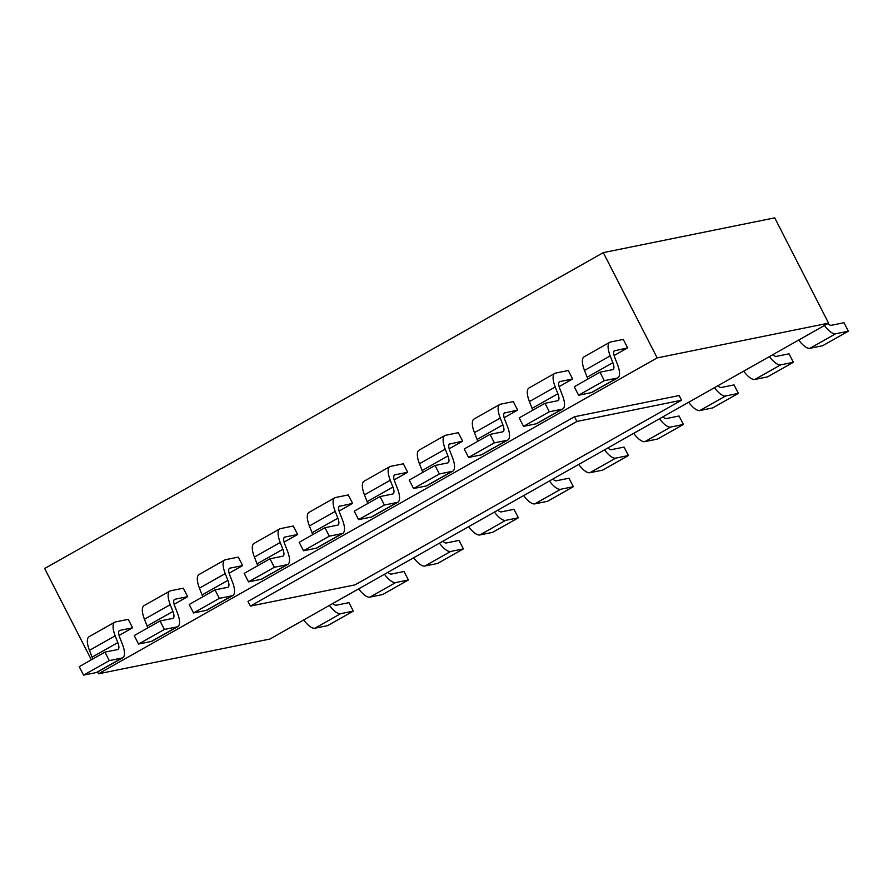 <?xml version="1.0" encoding="UTF-8"?>
<svg xmlns="http://www.w3.org/2000/svg" width="893" height="893" viewBox="0 0 893 893"><rect width="100%" height="100%" fill="white"/><g stroke="black" fill="none" stroke-linecap="round" stroke-linejoin="round"><path stroke-width="1.34" d="M98.52 673.791L269.954 639.031L828.592 323.143L657.17 357.903L98.52 673.791L97.594 671.982M657.17 357.903L603.288 252.63L44.65 568.517L91.365 659.804M603.288 252.63L774.722 217.859L828.592 323.143M250.386 606.09L355.012 584.87L681.538 400.231L576.911 421.451L250.386 606.09L247.986 601.391L574.512 416.752L576.911 421.451M574.512 416.752L679.138 395.543L681.538 400.231M824.44 325.487A19.166 6.854 60.5 0 0 835.658 333.781L848.35 331.191L844.019 322.719L831.316 325.286A9.577 3.427 -119.5 0 1 827.833 323.567M848.35 331.191L822.632 345.736L809.94 348.303A19.166 6.854 -119.5 0 1 798.722 340.032M769.453 356.575A19.166 6.854 60.5 0 0 780.672 364.869L793.364 362.279L789.032 353.807L776.33 356.385A9.577 3.427 -119.5 0 1 772.847 354.666M793.364 362.279L767.567 376.868L754.864 379.447A19.166 6.854 -119.5 0 1 743.657 371.164M714.467 387.674A19.166 6.854 60.5 0 0 725.685 395.956L738.377 393.378L734.046 384.894L721.343 387.473M738.377 393.378L712.581 407.956L699.889 410.534A19.166 6.854 -119.5 0 1 688.67 402.263M721.354 387.484A9.577 3.427 -119.5 0 1 717.86 385.754M683.402 424.465L657.594 439.055L644.902 441.633L670.699 427.044L683.402 424.465L679.06 415.993L666.368 418.56M666.368 418.571A9.577 3.427 -119.5 0 1 662.874 416.841M659.492 418.761A19.166 6.854 60.5 0 0 670.71 427.055M644.902 441.644A19.166 6.854 -119.5 0 1 633.684 433.351M628.415 455.553L602.608 470.142L589.916 472.721L615.712 458.131L628.415 455.553L624.073 447.08L611.381 449.659A9.577 3.427 -119.5 0 1 607.887 447.94M604.505 449.849A19.166 6.854 60.5 0 0 615.724 458.142M589.916 472.732A19.166 6.854 -119.5 0 1 578.697 464.438M573.339 486.696L547.543 501.286L534.84 503.864L560.648 489.275L573.339 486.696L569.008 478.224L556.306 480.791M556.317 480.802A9.577 3.427 -119.5 0 1 552.823 479.072M549.429 480.992A19.166 6.854 60.5 0 0 560.648 489.286M534.851 503.875A19.166 6.854 -119.5 0 1 523.633 495.582M518.353 517.784L492.556 532.373L479.865 534.952L505.661 520.362L518.353 517.784L514.022 509.311L501.319 511.89A9.577 3.427 -119.5 0 1 497.836 510.171M494.454 512.08A19.166 6.854 60.5 0 0 505.672 520.373M479.865 534.963A19.166 6.854 -119.5 0 1 468.646 526.669M463.378 548.882L437.57 563.472L424.878 566.039L450.675 551.45L463.378 548.882L459.035 540.399L446.344 542.977A9.577 3.427 -119.5 0 1 442.85 541.258M439.468 543.178A19.166 6.854 60.5 0 0 450.686 551.461M424.878 566.05A19.166 6.854 -119.5 0 1 413.66 557.768M384.481 574.266A19.166 6.854 60.5 0 0 395.699 582.56L408.391 579.97L404.049 571.498L391.357 574.065A9.577 3.427 -119.5 0 1 387.875 572.346M408.391 579.97L382.584 594.559L369.892 597.138L395.688 582.549M369.903 597.149A19.166 6.854 -119.5 0 1 358.685 588.855M353.315 611.113L327.608 625.647L314.905 628.225L340.624 613.681L353.315 611.113L348.984 602.63L336.281 605.208A9.577 3.427 -119.5 0 1 332.799 603.489M329.405 605.409A19.166 6.854 60.5 0 0 340.635 613.692M314.916 628.237A19.166 6.854 -119.5 0 1 303.698 619.943M119.07 635.459L132.577 627.812L128.246 619.34L115.554 621.919A19.166 6.854 60.5 0 0 114.784 622.175A19.166 6.854 60.5 0 0 115.186 635.816L117.831 642.592A9.577 3.427 -119.5 0 1 118.032 649.412A9.577 3.427 -119.5 0 1 117.653 649.557L104.95 652.124L79.243 666.658L83.574 675.141L109.292 660.597L121.984 658.018A19.166 6.854 60.5 0 0 122.754 657.761A19.166 6.854 60.5 0 0 122.352 644.11L119.707 637.345A9.577 3.427 -119.5 0 1 119.506 630.525A9.577 3.427 -119.5 0 1 119.885 630.38L132.577 627.812M92.749 659.023A9.577 3.427 60.5 0 0 92.124 657.136L89.467 650.361A19.166 6.854 -119.5 0 1 89.077 636.72L114.784 622.175M121.984 658.018L96.277 672.563L83.574 675.141M104.95 652.124L109.292 660.597M122.754 657.761L97.036 672.295A19.166 6.854 -119.5 0 1 96.277 672.574M174.135 604.315L187.653 596.669L183.311 588.197L170.619 590.775A19.166 6.854 60.5 0 0 169.86 591.043A19.166 6.854 60.5 0 0 170.25 604.684L172.896 611.448M174.771 606.202A9.577 3.427 -119.5 0 1 174.57 599.382A9.577 3.427 -119.5 0 1 174.95 599.248L187.653 596.669M147.736 627.935A9.577 3.427 60.5 0 0 147.099 626.049L144.454 619.273A19.166 6.854 -119.5 0 1 144.052 605.633L169.86 591.043M177.06 626.886L151.252 641.475L138.56 644.043L164.357 629.453L177.06 626.886A19.166 6.854 60.5 0 0 177.819 626.618A19.166 6.854 60.5 0 0 177.428 612.978L174.782 606.202M147.111 626.049L172.907 611.459A9.577 3.427 -119.5 0 1 173.097 618.28A9.577 3.427 -119.5 0 1 172.729 618.414L160.026 620.981L134.229 635.57L138.56 644.043M160.026 620.981L164.357 629.453M177.819 626.618L152.022 641.207A19.166 6.854 -119.5 0 1 151.263 641.487M229.121 573.228L242.639 565.582L238.297 557.109L225.605 559.688A19.166 6.854 60.5 0 0 224.846 559.944A19.166 6.854 60.5 0 0 225.237 573.585M232.805 595.531L206.997 610.12A19.166 6.854 -119.5 0 1 206.25 610.388L193.547 612.955L219.343 598.366L232.046 595.787A19.166 6.854 60.5 0 0 232.805 595.531A19.166 6.854 60.5 0 0 232.414 581.879L229.769 575.114A9.577 3.427 -119.5 0 1 229.557 568.294A9.577 3.427 -119.5 0 1 229.936 568.149L242.639 565.582M224.846 559.944L199.039 574.534A19.166 6.854 -119.5 0 0 199.44 588.174L225.226 573.585L227.882 580.361A9.577 3.427 -119.5 0 1 228.083 587.181A9.577 3.427 -119.5 0 1 227.715 587.326L215.012 589.893L189.204 604.483L193.547 612.955M202.722 596.837A9.577 3.427 60.5 0 0 202.086 594.95L199.44 588.186M215.012 589.893L219.343 598.366M284.108 542.129L297.626 534.494L293.284 526.022L280.592 528.589A19.166 6.854 60.5 0 0 279.822 528.857A19.166 6.854 60.5 0 0 280.223 542.497L282.869 549.273A9.577 3.427 -119.5 0 1 283.07 556.093A9.577 3.427 -119.5 0 1 282.69 556.227L269.999 558.795L244.191 573.384L248.533 581.868L274.33 567.278L287.021 564.7A19.166 6.854 60.5 0 0 287.792 564.432A19.166 6.854 60.5 0 0 287.39 550.791L284.744 544.027A9.577 3.427 -119.5 0 1 284.543 537.195A9.577 3.427 -119.5 0 1 284.923 537.061L297.626 534.494M257.709 565.749A9.577 3.427 60.5 0 0 257.072 563.863L254.427 557.087M287.021 564.7L261.225 579.289L248.533 581.868M269.999 558.795L274.33 567.278M280.212 542.497L254.405 557.087A19.166 6.854 -119.5 0 1 254.025 543.446L279.822 528.857M287.792 564.432L261.984 579.021A19.166 6.854 -119.5 0 1 261.236 579.3M339.094 511.042L352.601 503.395L348.27 494.923L335.567 497.501A19.166 6.854 60.5 0 0 334.808 497.769A19.166 6.854 60.5 0 0 335.21 511.41L337.844 518.174A9.577 3.427 -119.5 0 1 338.056 525.006A9.577 3.427 -119.5 0 1 337.677 525.14L324.974 527.707L299.177 542.297L303.508 550.769L329.316 536.18L342.008 533.612A19.166 6.854 60.5 0 0 342.767 533.344A19.166 6.854 60.5 0 0 342.376 519.704M339.195 506.376L352.601 503.395M312.695 534.661A9.577 3.427 60.5 0 0 312.059 532.775L309.413 525.999A19.166 6.854 -119.5 0 1 309.011 512.359L334.808 497.769M342.387 519.704L339.731 512.928A9.577 3.427 -119.5 0 1 339.53 506.108A9.577 3.427 -119.5 0 1 339.909 505.963M342.767 533.344L316.97 547.934A19.166 6.854 -119.5 0 1 316.222 548.213L303.508 550.769M324.974 527.707L329.316 536.18M394.159 479.898L407.677 472.263L403.335 463.791L390.643 466.358A19.166 6.854 60.5 0 0 389.884 466.626A19.166 6.854 60.5 0 0 390.274 480.267M397.843 502.201L372.046 516.79A19.166 6.854 -119.5 0 1 371.287 517.069L358.584 519.637L384.381 505.047L397.084 502.469A19.166 6.854 60.5 0 0 397.843 502.201A19.166 6.854 60.5 0 0 397.452 488.56L394.806 481.796A9.577 3.427 -119.5 0 1 394.594 474.964A9.577 3.427 -119.5 0 1 394.974 474.83L407.677 472.263M367.76 503.518A9.577 3.427 60.5 0 0 367.123 501.632L364.478 494.856L390.263 480.267L392.92 487.042A9.577 3.427 -119.5 0 1 393.121 493.862A9.577 3.427 -119.5 0 1 392.753 493.996L380.05 496.564L354.242 511.153L358.584 519.637M380.05 496.564L384.381 505.047M364.478 494.856A19.166 6.854 -119.5 0 1 364.076 481.215L389.884 466.626M449.146 448.811L462.663 441.164L458.321 432.692L445.629 435.271A19.166 6.854 60.5 0 0 444.859 435.538A19.166 6.854 60.5 0 0 445.261 449.179L447.906 455.943A9.577 3.427 -119.5 0 1 448.107 462.775A9.577 3.427 -119.5 0 1 447.728 462.909L435.036 465.476L409.228 480.066L413.571 488.538L439.367 473.949L452.07 471.381A19.166 6.854 60.5 0 0 452.829 471.113A19.166 6.854 60.5 0 0 452.427 457.473L449.793 450.697A9.577 3.427 -119.5 0 1 449.581 443.877A9.577 3.427 -119.5 0 1 449.96 443.732M449.246 444.145L462.663 441.164M422.746 472.43A9.577 3.427 60.5 0 0 422.11 470.544L419.464 463.768M452.07 471.381L426.262 485.971L413.571 488.538M435.036 465.476L439.367 473.949M445.25 449.168L419.453 463.757A19.166 6.854 -119.5 0 1 419.063 450.128L444.859 435.538M452.829 471.113L427.021 485.703A19.166 6.854 -119.5 0 1 426.274 485.982M504.132 417.723L517.639 410.077L513.308 401.604L500.605 404.183M504.232 413.057L517.639 410.077M500.605 404.161A19.166 6.854 60.5 0 0 499.846 404.44A19.166 6.854 60.5 0 0 500.247 418.08L502.893 424.856A9.577 3.427 -119.5 0 1 503.094 431.676A9.577 3.427 -119.5 0 1 502.714 431.821L490.011 434.389L464.215 448.978L468.557 457.45L494.354 442.861L507.045 440.282A19.166 6.854 60.5 0 0 507.816 440.015A19.166 6.854 60.5 0 0 507.414 426.374M477.733 441.332A9.577 3.427 60.5 0 0 477.096 439.445L474.451 432.681A19.166 6.854 -119.5 0 1 474.049 419.029L499.846 404.44M507.425 426.385L504.768 419.61A9.577 3.427 -119.5 0 1 504.567 412.789A9.577 3.427 -119.5 0 1 504.947 412.644M507.816 440.015L482.008 454.604A19.166 6.854 -119.5 0 1 481.26 454.883L468.557 457.45M490.011 434.389L494.354 442.861M559.118 386.624L572.625 378.989L568.294 370.517L555.591 373.084M562.791 408.927L536.994 423.516A19.166 6.854 -119.5 0 1 536.246 423.795L523.532 426.363L549.34 411.773L562.032 409.195A19.166 6.854 60.5 0 0 562.791 408.927A19.166 6.854 60.5 0 0 562.4 395.286L559.755 388.522A9.577 3.427 -119.5 0 1 559.554 381.691A9.577 3.427 -119.5 0 1 559.922 381.557L572.625 378.989M555.591 373.073A19.166 6.854 60.5 0 0 554.832 373.352A19.166 6.854 60.5 0 0 555.223 386.993L557.868 393.768M532.719 410.244A9.577 3.427 60.5 0 0 532.083 408.358L529.426 401.582A19.166 6.854 -119.5 0 1 529.036 387.942L554.832 373.352M532.083 408.358L557.891 393.768A9.577 3.427 -119.5 0 1 558.08 400.589A9.577 3.427 -119.5 0 1 557.701 400.723L544.998 403.29L519.201 417.879L523.532 426.363M544.998 403.29L549.34 411.773M614.094 355.537L627.612 347.89L623.281 339.418L610.578 341.997M614.205 350.871L627.612 347.89M610.578 341.986A19.166 6.854 60.5 0 0 609.819 342.265A19.166 6.854 60.5 0 0 610.209 355.905L612.855 362.67A9.577 3.427 -119.5 0 1 613.067 369.501A9.577 3.427 -119.5 0 1 612.687 369.635L599.984 372.202L574.266 386.747L578.608 395.219L604.327 380.675L617.018 378.107A19.166 6.854 60.5 0 0 617.777 377.839A19.166 6.854 60.5 0 0 617.387 364.199L614.741 357.423A9.577 3.427 -119.5 0 1 614.54 350.603A9.577 3.427 -119.5 0 1 614.909 350.458M587.784 379.101A9.577 3.427 60.5 0 0 587.148 377.214L584.502 370.45A19.166 6.854 -119.5 0 1 584.1 356.798L609.819 342.265M617.018 378.107L591.3 392.641L578.608 395.219M599.984 372.202L604.327 380.675M617.777 377.839L592.059 392.373A19.166 6.854 -119.5 0 1 591.311 392.652M809.94 348.303L835.658 333.759M754.864 379.447L780.672 364.857M699.889 410.534L725.685 395.945M119.171 630.793L119.885 630.391M117.843 642.592L92.124 657.136M89.456 650.361L115.175 635.816M174.247 599.649L174.95 599.248M144.443 619.262L170.239 604.673M229.233 568.562L229.936 568.16M227.894 580.361L202.097 594.95M232.046 595.787L206.238 610.377M284.208 537.463L284.923 537.061M282.88 549.273L257.084 563.863M337.867 518.186L312.059 532.775M309.391 525.988L335.199 511.399M342.008 533.612L316.211 548.202M394.271 475.232L394.974 474.83M392.931 487.042L367.135 501.632M397.084 502.469L371.276 517.058M447.918 455.955L422.121 470.544M502.904 424.856L477.096 439.445M474.429 432.67L500.236 418.08M507.045 440.282L481.249 454.872M559.219 381.958L559.933 381.557M529.415 401.582L555.223 386.993M562.032 409.195L536.235 423.784M612.866 362.681L587.159 377.214M584.491 370.439L610.198 355.894"/></g></svg>
